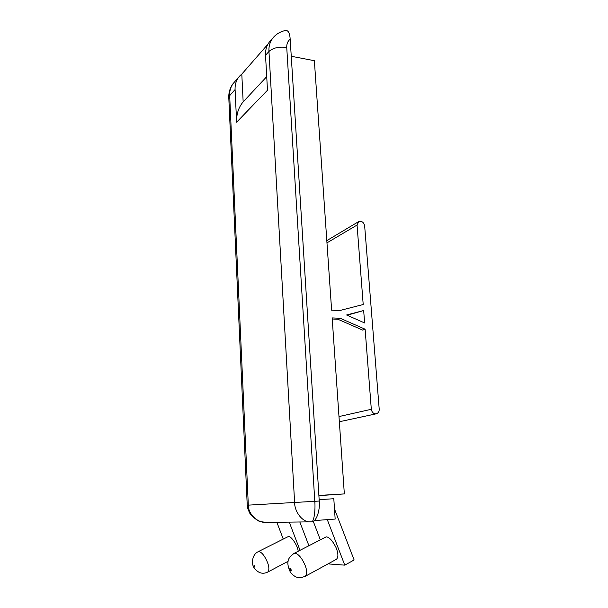 <?xml version="1.0" encoding="UTF-8"?>
<svg xmlns="http://www.w3.org/2000/svg" width="608" height="608" viewBox="0 0 608 608"><rect width="100%" height="100%" fill="white"/><g stroke="black" fill="none" stroke-linecap="round" stroke-linejoin="round"><path stroke-width="0.91" d="M266.532 522.424L266.395 522.424C257.556 523.192 248.018 513.866 248.307 505.142L229.68 95.631L235.083 89.551L236.618 122.216C236.352 114.129 238.534 107.35 243.162 101.878L241.802 74.115L267.839 44.308M266.722 76.654L243.162 101.878M236.618 122.216L267.482 90.22L265.529 55.305L268.956 51.444L294.614 502.535C294.576 512.232 302.974 522.652 310.399 521.854L310.612 521.854M272.521 38.441L270.75 40.47C267.003 44.3 265.263 49.248 265.529 55.305M235.083 89.551C234.886 83.874 236.573 79.2 240.145 75.536L241.802 74.115M291.255 56.278L314.366 60.701L331.626 310.179L339.659 310.566L363.204 304.509L357.056 225.051L358.758 221.548C361.73 220.772 363.698 222.194 364.648 225.804L379.21 409.207C379.263 411.639 378.26 413.182 376.208 413.82C373.578 413.934 371.944 412.422 371.313 409.283L365.119 329.209L362.718 330.129L337.896 319.253L332.234 319.002M347.13 315.233L363.668 310.528L346.59 314.99L364.633 322.97L363.668 310.528M337.896 319.253L340.206 318.273L365.119 329.209M340.206 318.273L332.158 317.916L344.341 493.916L318.888 495.421M318.904 495.649L344.341 493.916M311.387 521.816L311.433 521.808C313.766 522.432 315.605 511.29 314.8 501.311L247.228 505.195L228.806 98.017L229.68 95.631C229.429 90.197 231.108 85.576 234.711 81.768L238.556 77.353M310.399 521.854L311.57 521.801C316.054 522.257 320.234 510.971 319.238 501.038L314.8 501.311L286.74 47.492C279.049 46.489 273.129 47.812 268.956 51.444C268.622 45.532 270.37 40.554 274.193 36.526C277.43 33.296 281.276 31.274 285.73 30.461C288.336 30.354 289.818 33.28 290.183 39.216L319.238 501.038M333.807 498.735L319.154 499.639L333.807 498.735L335.16 519.057L314.268 520.592M329.3 563.198L329.612 564.011L344.774 565.144L327.286 519.635M344.774 565.144L354.122 559.976L334.491 508.972M313.242 521.299L320.256 539.615M294.074 553.371L326.2 536.841C329.232 537.077 332.492 540.611 335.981 547.443C338.382 553.386 338.512 557.354 336.368 559.345L305.315 576.278C307.139 573.944 307.07 570.289 305.102 565.318C302.001 558.174 298.665 554.131 295.078 553.196L293.892 553.462C289.598 557.194 284.825 559.998 290.343 572.143C296.172 579.234 300.185 578.064 305.315 576.278M299.995 550.263L289.256 522.128M276.86 522.287L283.191 538.908M258.24 551.669L288.359 536.514C290.837 535.488 297.791 545.596 298.186 551.213M299.835 521.991L308.864 545.604M286.74 47.492C286.596 43.898 287.744 41.139 290.183 39.216M371.313 409.283L338.983 416.571M326.967 242.858L357.056 225.051M291.133 569.742C291.475 574.013 288.131 565.22 291.133 569.742M258.978 551.547L258.104 551.745C251.682 554.724 251.378 564.581 254.167 567.887C258.149 573.146 262.694 574.53 267.809 572.029C269.321 570.023 269.192 566.762 267.429 562.248C264.738 555.932 261.919 552.368 258.978 551.547M267.672 572.105L288.101 561.306M254.76 566.329C255.033 568.989 252.966 563.517 254.76 566.329M266.182 522.424L260.353 521.58C258.757 521.504 255.466 519.179 250.481 514.619C248.254 510.279 247.167 507.14 247.228 505.202M266.395 522.424L310.452 521.854M233.092 83.623C230.067 87.719 228.631 92.37 228.79 97.584M339.348 421.739L376.208 413.82M358.758 221.548L326.815 240.616"/></g></svg>
